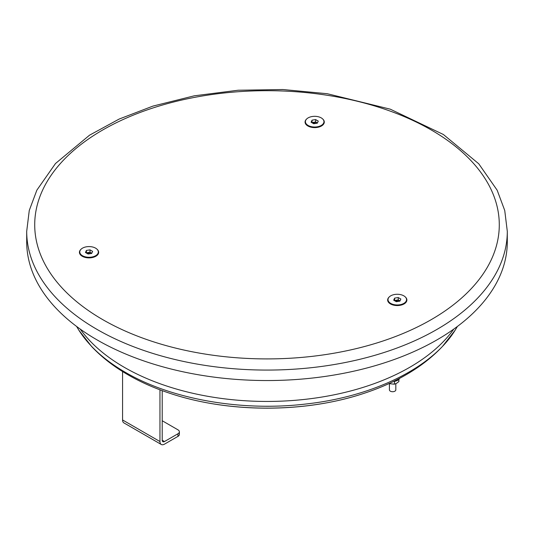 <?xml version="1.0" encoding="UTF-8"?>
<svg xmlns="http://www.w3.org/2000/svg" width="534" height="534" viewBox="0 0 534 534"><rect width="100%" height="100%" fill="white"/><g stroke="black" fill="none" stroke-linecap="round" stroke-linejoin="round"><path stroke-width="0.8" d="M177.962 433.755A4.806 2.777 -0 0 0 179.371 431.792L179.371 434.409A4.806 2.777 180 0 1 177.962 436.371L177.962 433.755L164.479 441.538A3.204 1.849 -60 0 1 162.877 441.698A3.204 1.849 -60 0 1 162.216 440.23L162.216 390.641M177.962 436.371L164.479 444.154A6.408 3.698 -60 0 1 161.275 444.468A6.408 3.698 -60 0 1 159.953 441.538L159.953 389.8M161.275 444.468L123.895 422.888A6.408 3.698 -60 0 1 122.566 419.958L122.566 371.557M179.371 431.792A4.806 2.777 -0 0 0 177.962 429.83L162.216 420.739M395.827 383.692L395.827 389.867A3.204 1.849 180 0 1 392.624 391.716A3.204 1.849 180 0 1 389.419 389.867L389.419 383.732M394.566 381.323L394.299 384.213L396.588 383.299L398.878 381.57L398.878 379.38M394.299 384.213L388.979 383.586M399.606 378.352A7.209 4.165 180 0 1 393.518 381.443M80.914 249.371A9.612 5.547 0 0 0 82.249 256.253A9.612 5.547 0 0 0 95.846 256.253A9.612 5.547 0 0 0 97.181 249.371M306.549 119.102A9.612 5.547 0 0 0 307.884 125.984A9.612 5.547 0 0 0 321.481 125.984A9.612 5.547 0 0 0 323.964 123.494A9.612 5.547 0 0 0 322.816 119.102M389.139 297.051A9.612 5.547 0 0 0 390.474 303.933A9.612 5.547 0 0 0 404.064 303.933A9.612 5.547 0 0 0 405.406 297.051M26.7 231.342L26.7 241.802A240.3 138.733 0 0 0 97.081 339.904A240.3 138.733 0 0 0 358.961 369.982A240.3 138.733 0 0 0 507.3 241.802L507.3 231.342L504.737 210.483L497.167 190.217L478.751 163.784L443.374 134.495L390.267 109.17L327.249 93.717L282.947 89.532L238.091 90.239L194.243 95.826L152.931 106.099L119.189 119.042L89.565 135.169L55.489 163.524L36.873 190.137L29.27 210.443L26.7 231.342A240.3 138.733 0 0 0 97.081 329.445A240.3 138.733 0 0 0 358.961 359.516A240.3 138.733 0 0 0 507.3 231.342M398.911 301.289A3.217 1.862 0 0 0 395.614 301.296M399.979 300.969A3.217 1.862 0 0 0 399.545 300.655A3.217 1.862 0 0 0 396.435 300.175A3.217 1.862 0 0 0 394.766 300.802M399.999 300.922L398.231 299.901L394.539 300.669M400.86 299.06L398.231 297.545L394.639 298.099L393.678 300.175L396.308 301.69L399.899 301.136L400.86 299.06M398.231 299.901L398.231 297.545M394.639 300.455L394.639 298.099M390.714 295.836A9.265 5.353 0 0 0 388.004 299.621A9.265 5.353 0 0 0 397.269 304.967A9.265 5.353 0 0 0 406.541 299.621A9.265 5.353 0 0 0 400.814 294.675A9.265 5.353 0 0 0 390.714 295.836M388.004 299.621L388.004 300.295A9.265 5.353 0 0 0 390.594 304.006M403.944 304.006A9.265 5.353 0 0 0 406.541 300.295L406.541 299.621M90.687 253.61A3.217 1.862 0 0 0 88.217 253.41A3.217 1.862 0 0 0 87.396 253.61M91.755 253.283A3.217 1.862 0 0 0 91.327 252.976A3.217 1.862 0 0 0 88.217 252.495A3.217 1.862 0 0 0 86.548 253.123M91.775 253.236L90.012 252.215L86.321 252.989M88.083 254.01L91.674 253.456L92.636 251.381L90.012 249.865L86.421 250.419L85.453 252.495L88.083 254.01M90.012 252.215L90.012 249.865M86.421 252.776L86.421 250.419M98.002 250.553A9.265 5.353 0 0 0 87.836 246.635A9.265 5.353 0 0 0 79.78 251.935A9.265 5.353 0 0 0 89.044 257.288A9.265 5.353 0 0 0 98.316 251.935A9.265 5.353 0 0 0 98.002 250.553M79.78 251.935L79.78 252.609A9.265 5.353 0 0 0 82.376 256.327M95.719 256.327A9.265 5.353 0 0 0 98.316 252.609L98.316 251.935M316.322 123.341A3.217 1.862 0 0 0 313.031 123.341M317.39 123.014A3.217 1.862 0 0 0 316.962 122.707A3.217 1.862 0 0 0 313.852 122.226A3.217 1.862 0 0 0 312.183 122.853M317.41 122.967L315.647 121.946L311.949 122.72M312.056 122.506L312.056 120.15L311.088 122.226L313.718 123.741L317.309 123.187L318.271 121.111L315.647 119.596L312.056 120.15M315.647 121.946L315.647 119.596M312.283 126.838A9.265 5.353 0 0 0 323.951 121.665A9.265 5.353 0 0 0 314.68 116.319A9.265 5.353 0 0 0 305.415 121.665A9.265 5.353 0 0 0 312.283 126.838M321.355 126.057A9.265 5.353 0 0 0 323.951 122.339L323.951 121.665M305.415 121.665L305.415 122.339A9.265 5.353 0 0 0 308.011 126.057M159.953 441.538L122.566 419.958M164.479 441.538L162.216 440.23M102.748 319.632A232.29 134.114 0 0 0 491.373 259.511A232.29 134.114 0 0 0 206.878 95.259A232.29 134.114 0 0 0 102.748 319.632M169.391 393.137L169.418 393.144C228.418 413.116 305.582 413.116 364.582 393.144L364.609 393.137C384.82 386.456 402.709 377.765 418.282 367.052C427.38 360.764 435.45 353.875 442.506 346.386L455.142 330.199C432.166 367.572 373.54 396.588 306.069 403.991C241.675 411.681 171.541 399.399 125.403 372.352C104.571 360.263 89.058 346.212 78.865 330.199L91.634 346.533C98.723 354.035 106.82 360.924 115.945 367.205C131.457 377.845 149.28 386.489 169.391 393.137M453.773 329.098A201.852 116.539 180 0 1 267 401.441A201.852 116.539 180 0 1 80.227 329.098M169.418 393.144C228.819 413.176 305.181 413.176 364.582 393.144M457.391 326.448L455.142 330.199M76.609 326.448L78.858 330.199"/></g></svg>
